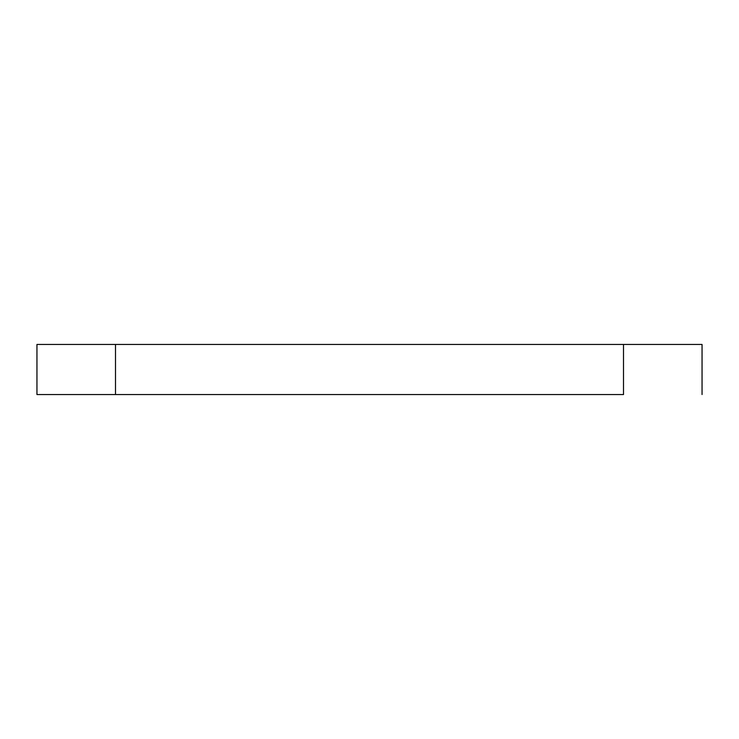 <?xml version="1.0" encoding="UTF-8"?>
<svg xmlns="http://www.w3.org/2000/svg" width="739" height="739" viewBox="0 0 739 739"><rect width="100%" height="100%" fill="white"/><g stroke="black" fill="none" stroke-linecap="round" stroke-linejoin="round"><path stroke-width="1.11" d="M702.05 344.457L623.504 344.457L623.504 394.543L115.496 394.543L115.496 344.457L623.504 344.457L623.504 394.543L115.496 394.543L115.496 344.457L36.95 344.457L702.05 344.457L702.05 394.543M36.95 394.543L115.496 394.543L36.95 394.543L36.95 344.457"/></g></svg>
